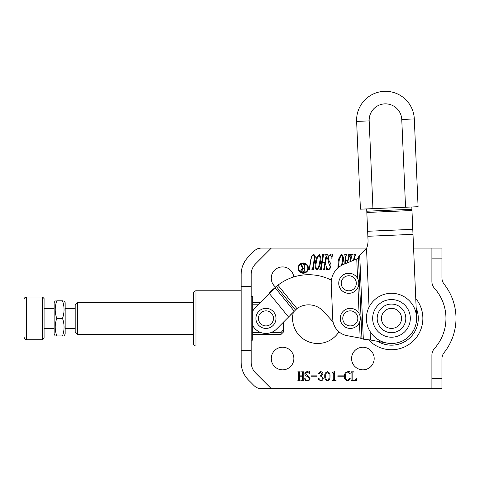 <?xml version="1.0" encoding="UTF-8"?>
<svg xmlns="http://www.w3.org/2000/svg" width="480" height="480" viewBox="0 0 480 480"><rect width="100%" height="100%" fill="white"/><g stroke="black" fill="none" stroke-linecap="round" stroke-linejoin="round"><path stroke-width="0.72" d="M307.818 268.098A4.578 4.578 0 0 0 303.234 263.52A4.578 4.578 0 0 0 298.656 268.098A4.578 4.578 0 0 0 303.234 272.682A4.578 4.578 0 0 0 307.818 268.098M298.104 268.098A5.136 5.136 0 0 0 303.234 273.234A5.136 5.136 0 0 0 308.37 268.098A5.136 5.136 0 0 0 303.234 262.968A5.136 5.136 0 0 0 298.104 268.098M251.19 296.616L252.696 296.616L252.696 340.152L251.19 340.152M368.58 339.81A31.374 31.374 0 0 0 422.868 318.384A31.374 31.374 0 0 0 415.758 298.494M195.972 345.996C194.46 345.858 193.62 345.024 193.458 343.482L193.458 293.286C193.608 291.762 194.448 290.922 195.972 290.778L195.972 345.996L241.146 345.996M293.394 312.126A25.098 25.098 0 0 0 338.928 331.782M351.588 358.542A11.292 11.292 0 0 0 362.88 369.84A11.292 11.292 0 0 0 374.178 358.542A11.292 11.292 0 0 0 362.88 347.25A11.292 11.292 0 0 0 351.588 358.542M271.266 358.542A11.292 11.292 0 0 0 282.564 369.84A11.292 11.292 0 0 0 293.856 358.542A11.292 11.292 0 0 0 282.564 347.25A11.292 11.292 0 0 0 271.266 358.542M293.784 276.954A11.292 11.292 0 0 0 281.928 266.946A11.292 11.292 0 0 0 275.622 287.136M349.974 261.768L350.952 256.014L350.55 254.694L352.428 254.694L351.582 256.002L350.652 261.486M353.574 260.28L354.3 256.002L353.892 254.694L355.776 254.694L354.924 256.014L354.246 259.998M337.926 267.96L338.172 262.266C338.352 258.966 339.594 256.368 341.904 254.484C343.554 256.626 343.914 259.224 342.984 262.266L342.414 264.942M320.604 268.428L322.71 256.014L322.308 254.694L324.192 254.694L323.346 256.002L322.29 262.224L325.008 262.224L326.064 256.002L325.656 254.694L327.54 254.694L326.688 256.014L324.582 268.428L324.984 269.754L323.1 269.754L323.952 268.428L324.9 262.848L322.182 262.848L321.234 268.428L321.636 269.754L319.752 269.754L320.604 268.428M314.412 258.108C314.91 256.674 314.592 255.672 313.47 255.114C312.144 255.636 311.406 256.662 311.256 258.198L309.522 268.422L309.924 269.754L308.46 269.754L309.312 268.422L311.04 258.258C311.196 256.41 312.066 255.15 313.644 254.484C315.102 255.162 315.564 256.392 315.03 258.168L313.284 268.422L313.686 269.754L311.802 269.754L312.66 268.422L314.412 258.108M350.22 378.234C349.914 379.716 349.044 380.562 347.616 380.784C345.288 380.316 344.226 378.81 344.436 376.26C344.352 373.686 345.486 372.162 347.844 371.682L349.788 371.682L350.22 373.914L347.718 372.048C345.984 372.75 345.216 374.154 345.42 376.26C345.144 378.402 345.888 379.788 347.664 380.412L349.902 378.078L350.22 378.234M334.386 371.682L334.602 379.47L336.078 380.658L332.262 380.658L333.738 379.482L333.738 373.368L332.262 372.912L332.262 372.54L334.386 371.682M321.282 375.846L323.286 378.288C323.088 379.896 322.17 380.73 320.532 380.784L318.246 379.092L318.822 378.324L319.35 378.936L319.14 379.698L320.406 380.412C321.726 380.304 322.356 379.56 322.302 378.186C322.218 376.74 321.438 376.05 319.968 376.11L319.968 375.738C321.222 375.732 321.876 375.108 321.93 373.866L320.334 372.048L319.14 372.816L319.35 373.578L318.906 374.142L318.366 373.422L320.616 371.682C321.936 371.742 322.704 372.42 322.914 373.71L321.282 375.846M309.264 378.39L307.26 376.416C305.838 376.044 305.028 375.192 304.836 373.866C305.064 372.45 305.904 371.718 307.362 371.682L309.048 372.048L309.576 371.682L309.756 373.794L307.278 372.048L305.574 373.764L310.002 378.39C309.858 379.92 309.012 380.718 307.47 380.784L305.82 380.412L305.148 380.784L304.716 378.18L305.028 378.078C305.304 379.488 306.132 380.268 307.506 380.412C308.712 380.316 309.3 379.638 309.264 378.39M303.24 372.582L303.24 379.878L303.978 380.658L301.644 380.658L302.382 379.89L302.382 376.23L299.43 376.23L299.43 379.89L300.168 380.658L297.828 380.658L298.566 379.878L298.566 372.582L297.828 371.802L300.168 371.802L299.43 372.582L299.43 375.864L302.382 375.864L302.382 372.582L301.644 371.802L303.978 371.802L303.24 372.582M317.016 376.23L311.232 376.23L311.232 375.864L317.016 375.864L317.016 376.23M330.048 376.206C330.264 378.522 329.388 380.046 327.432 380.784C325.434 380.064 324.546 378.534 324.762 376.206C324.57 373.896 325.458 372.384 327.432 371.682C329.388 372.396 330.264 373.902 330.048 376.206M343.578 376.23L337.8 376.23L337.8 375.864L343.578 375.864L343.578 376.23M352.8 372.582L352.8 379.878L353.274 380.292L354.684 380.292L356.718 378.57L356.514 380.658L351.204 380.658L351.942 379.878L351.942 372.582L351.204 371.802L353.538 371.802L352.8 372.582M431.904 248.106L441.942 248.106L441.942 258.144L431.904 258.144L431.904 248.106L413.586 248.106M366.69 248.106L261.264 248.106C258.51 248.148 256.146 249.132 254.166 251.046L248.502 256.71C243.708 261.66 241.26 267.576 241.146 274.458L241.146 362.31C241.26 369.192 243.708 375.108 248.502 380.058L254.166 385.722C256.146 387.636 258.51 388.62 261.264 388.662L431.904 388.662L431.904 378.624L441.942 378.624L441.942 358.842A10.038 10.038 0 0 1 444.108 352.62A55.218 55.218 0 0 0 444.108 284.148A10.038 10.038 0 0 1 441.942 277.926L441.942 258.144M255.6 263.814A15.06 15.06 0 0 0 251.19 274.458C251.256 270.33 252.726 266.778 255.6 263.814L271.302 248.106M251.19 362.31A15.06 15.06 0 0 0 255.6 372.96C252.726 369.99 251.256 366.438 251.19 362.31L251.19 274.458M316.686 269.964C315.024 267.882 314.658 265.32 315.588 262.266C315.762 258.966 317.004 256.368 319.314 254.484C320.964 256.626 321.324 259.224 320.394 262.266C320.22 265.548 318.984 268.11 316.686 269.964M328.35 258.558L329.484 261.912C330.774 263.1 331.212 264.546 330.81 266.244C330.594 268.146 329.652 269.388 327.996 269.964L326.658 269.334L326.094 269.964L326.85 266.196C326.652 267.684 327.102 268.734 328.206 269.334C329.406 268.884 330.054 267.936 330.138 266.496L328.812 263.31L327.708 258.63C327.87 256.572 328.818 255.192 330.54 254.484L331.818 255.114L332.49 254.484L331.764 259.086C332.13 257.292 331.668 255.966 330.384 255.114C329.082 255.762 328.404 256.908 328.35 258.558M344.808 263.904L345.15 256.128L344.694 254.694L346.548 254.694L345.768 256.428L345.57 260.34L347.736 260.34L348.768 256.92L348.618 254.694L350.34 254.694L349.416 256.29L347.352 262.854M441.942 378.624L441.942 388.662L431.904 388.662M244.644 375.09L247.422 378.906M271.302 388.662L255.6 372.96M329.064 376.206C329.328 374.322 328.782 372.942 327.432 372.048C326.088 372.972 325.524 374.358 325.746 376.206C325.506 378.078 326.07 379.482 327.432 380.412C328.782 379.494 329.328 378.09 329.064 376.206M431.904 258.144L431.904 281.58A10.038 10.038 0 0 0 434.46 288.27A45.18 45.18 0 0 1 434.46 348.498A10.038 10.038 0 0 0 431.904 355.194L431.904 378.624M316.794 269.334C318.498 267.456 319.416 265.116 319.554 262.314C320.376 259.65 320.262 257.25 319.206 255.114C317.46 257.028 316.53 259.428 316.416 262.314C315.588 264.96 315.714 267.3 316.794 269.334M341.508 265.416L342.144 262.314C342.966 259.65 342.852 257.25 341.796 255.114C340.05 257.028 339.12 259.428 339.006 262.314L338.502 267.468M346.866 263.052L347.514 260.97L345.522 260.97L345.402 263.658M304.104 271.38L304.104 268.584L303.18 268.584L301.704 270.174L303.264 271.722L304.104 271.38M305.466 272.034L302.97 272.034C301.686 272.076 300.99 271.488 300.864 270.27L302.454 268.326L301.146 265.122L300.444 264.504L301.656 264.504L303.192 268.272L304.104 268.272L304.104 265.164L303.48 264.504L305.466 264.504L304.836 265.17L304.836 271.374L305.466 272.034M252.696 325.518A15.06 15.06 0 0 0 276.756 328.884L296.946 308.58A20.082 20.082 0 0 1 323.436 311.352L333.072 321.876L323.436 311.352A20.082 20.082 0 0 0 296.946 308.58L277.902 285.21L275.466 287.37A50.196 29.508 50.8 0 0 275.13 287.736L255.162 307.884A15.06 15.06 0 0 0 252.696 311.256M275.466 287.37L270.744 291.216A50.196 29.508 50.8 0 0 270.408 291.582L275.13 287.736L294.276 311.232M331.392 280.17A50.196 50.196 0 0 0 277.902 285.21L272.322 289.932M270.258 291.852L269.262 293.388L270.408 291.582L274.308 288.552M295.704 309.948L295.956 309.51M277.902 285.21L277.344 285.684M290.412 315.006L294.162 311.352M288.414 316.896L269.262 293.388L260.574 302.322L252.696 302.322M44.082 308.568L44.082 338.214L42.576 339.72L42.576 297.048L44.082 298.554L44.082 308.568M26.508 339.72L26.508 297.048C25.002 297.186 24.162 298.02 24 299.562L24 337.212C25.11 339.414 25.95 340.248 26.508 339.72L42.576 339.72M416.592 318.384A25.098 25.098 0 0 0 391.494 293.286A25.098 25.098 0 0 0 366.396 318.384A25.098 25.098 0 0 0 391.494 343.482A25.098 25.098 0 0 0 416.568 317.304L411.816 206.97M372.948 208.644L360.408 209.184L356.628 121.416A28.866 28.866 0 0 1 384.222 91.338A28.866 28.866 0 0 1 414.306 118.932L418.086 206.7L405.546 207.24L401.766 119.472A16.314 16.314 0 0 0 384.762 103.878A16.314 16.314 0 0 0 369.168 120.876L372.948 208.644L405.546 207.24M366.678 208.914L368.022 240.006A20.082 20.082 0 0 1 366.522 248.532L359.712 255.438A20.082 14.196 87.5 0 1 358.434 256.974L357.72 258.402L356.742 258.93A20.082 20.082 0 0 1 355.632 259.428L343.608 264.402A20.082 20.082 0 0 0 331.218 283.824L332.742 319.14A17.568 17.568 0 0 0 347.082 335.658L361.164 338.286L363.318 339.174L370.458 340.002L386.904 343.062A25.098 25.098 0 0 0 407.952 337.338M363.924 339.264L368.16 339.768M370.092 331.5L370.458 340.002L386.904 343.062M359.478 322.44L360.15 338.088L361.956 338.79L358.434 256.974L357.72 258.402L356.742 258.93A20.082 20.082 0 0 1 355.632 259.428L343.608 264.402M369.048 307.158L366.522 248.532L359.712 255.438L363.318 339.174M350.292 328.422A10.038 10.038 0 0 0 360.33 318.384A10.038 10.038 0 0 0 350.292 308.346A10.038 10.038 0 0 0 340.254 318.384A10.038 10.038 0 0 0 350.292 328.422M77.712 334.446L75.204 331.938L75.204 304.83L77.712 302.322L77.712 334.446L193.458 334.446M252.696 304.194L258.75 304.194M252.696 334.446L281.016 334.446L281.016 332.574L271.002 332.574M260.916 332.574L252.696 332.574M281.016 332.574L283.53 329.652L283.53 321.918M283.53 329.652L283.53 331.938L281.016 334.446M348.78 293.316A10.038 10.038 0 0 0 358.818 283.278A10.038 10.038 0 0 0 348.78 273.234A10.038 10.038 0 0 0 338.742 283.278A10.038 10.038 0 0 0 348.78 293.316M265.956 328.422A10.038 10.038 0 0 0 276 318.384A10.038 10.038 0 0 0 265.956 308.346A10.038 10.038 0 0 0 255.918 318.384A10.038 10.038 0 0 0 265.956 328.422M55.206 300.816L54.12 302.7L54.12 334.074L55.206 335.952M62.508 300.816C64.566 300.816 64.566 300.816 62.508 300.816C64.566 306.654 64.566 312.51 62.508 318.384L56.778 318.384C54.714 312.546 54.714 306.684 56.778 300.816C54.714 300.816 54.714 300.816 56.778 300.816L63.036 300.816M64.008 300.816L65.166 302.7L65.166 334.074L64.008 335.952M63.036 335.952L62.508 335.952C64.566 335.952 64.566 335.952 62.508 335.952L56.778 335.952C54.714 335.952 54.714 335.952 56.778 335.952L56.244 335.952M56.778 335.952C54.714 330.114 54.714 324.258 56.778 318.384M62.508 318.384C64.566 324.228 64.566 330.084 62.508 335.952M404.712 312.906A14.304 14.304 0 0 0 386.016 305.172A14.304 14.304 0 0 0 378.276 323.862A14.304 14.304 0 0 0 396.972 331.602A14.304 14.304 0 0 0 404.712 312.906M400.77 314.538A10.038 10.038 0 0 0 387.648 309.108A10.038 10.038 0 0 0 382.218 322.23A10.038 10.038 0 0 0 395.34 327.66A10.038 10.038 0 0 0 400.77 314.538A10.038 10.038 0 0 1 395.34 327.66A10.038 10.038 0 0 1 382.218 322.23M408.882 311.172A18.822 18.822 0 0 0 384.282 300.996A18.822 18.822 0 0 0 374.106 325.596A18.822 18.822 0 0 0 398.706 335.772A18.822 18.822 0 0 0 408.882 311.172M416.166 307.962A26.784 26.784 0 0 1 377.712 341.352M251.19 286.278L241.146 286.278M251.19 350.49L241.146 350.49M295.542 310.074L276.414 286.596M401.766 119.472L414.306 118.932M369.168 120.876L356.628 121.416M367.86 236.286L412.998 234.342M356.742 258.93L357.582 278.442M357.966 287.334L359.094 313.548M367.644 231.27L412.782 229.326M366.834 212.466L411.972 210.522M366.78 211.212L411.918 209.268M350.292 325.914A7.53 7.53 0 0 0 357.822 318.384A7.53 7.53 0 0 0 350.292 310.854A7.53 7.53 0 0 0 342.762 318.384A7.53 7.53 0 0 0 350.292 325.914M348.78 290.808A7.53 7.53 0 0 0 356.31 283.278A7.53 7.53 0 0 0 348.78 275.748A7.53 7.53 0 0 0 341.25 283.278A7.53 7.53 0 0 0 348.78 290.808M265.956 325.914A7.53 7.53 0 0 0 273.486 318.384A7.53 7.53 0 0 0 265.956 310.854A7.53 7.53 0 0 0 258.426 318.384A7.53 7.53 0 0 0 265.956 325.914M195.972 290.778L241.146 290.778M44.082 328.422L54.12 328.422M65.166 328.422L75.204 328.422M44.082 308.346L54.12 308.346M65.166 308.346L75.204 308.346M26.508 297.048L42.576 297.048M77.712 302.322L193.458 302.322"/></g></svg>

